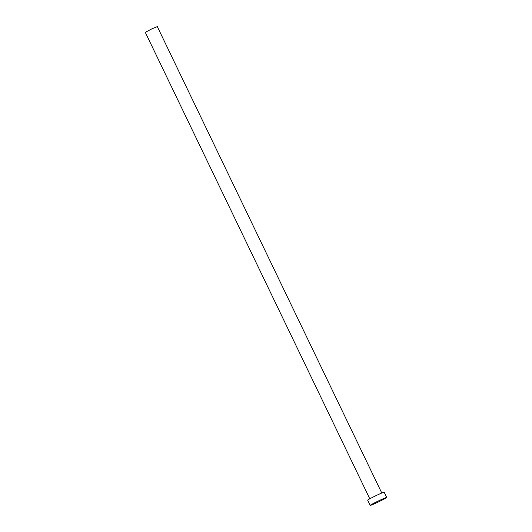 <?xml version="1.0" encoding="UTF-8"?>
<svg xmlns="http://www.w3.org/2000/svg" width="532" height="532" viewBox="0 0 532 532"><rect width="100%" height="100%" fill="white"/><g stroke="black" fill="none" stroke-linecap="round" stroke-linejoin="round"><path stroke-width="0.8" d="M369.787 498.797L145.309 32.372L151.587 28.994L157.312 26.6L381.783 493.024M370.192 505.4L367.665 500.153A9.157 0.446 -25.7 0 1 376.297 495.505A9.157 0.446 -25.7 0 1 384.164 492.213L386.691 497.46A9.157 0.446 -25.7 0 1 378.059 502.108A9.157 0.446 -25.7 0 1 370.192 505.4A9.157 0.446 -25.7 0 1 378.824 500.752A9.157 0.446 -25.7 0 1 386.691 497.46"/></g></svg>
